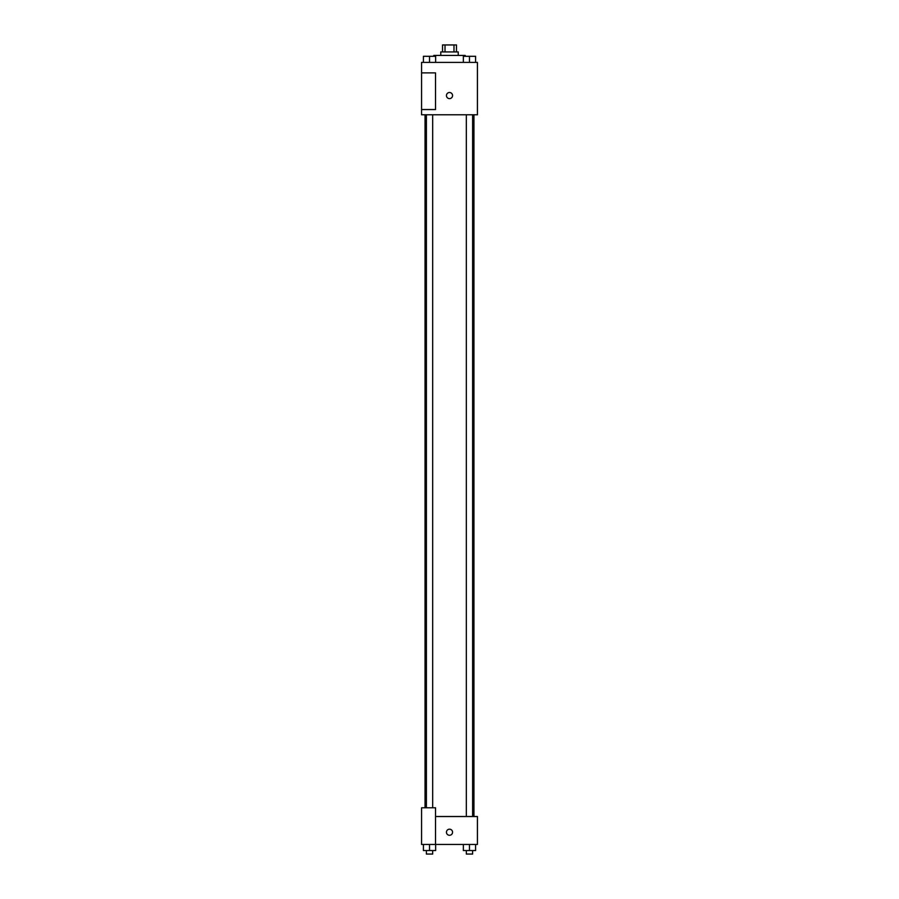 <?xml version="1.0" encoding="UTF-8"?>
<svg xmlns="http://www.w3.org/2000/svg" width="899" height="899" viewBox="0 0 899 899"><rect width="100%" height="100%" fill="white"/><g stroke="black" fill="none" stroke-linecap="round" stroke-linejoin="round"><path stroke-width="1.35" d="M445.016 51.928L445.016 44.95L442.522 44.95L442.522 51.928M445.016 44.95L456.478 44.95L456.478 51.928M453.984 51.928L453.984 44.95M440.768 55.423L440.768 51.928L458.232 51.928L458.232 55.423M465.21 56.3L465.21 55.423L433.79 55.423L433.79 56.3M421.575 62.402L477.425 62.402L477.425 114.78L421.575 114.78L421.575 109.543L435.532 109.543L435.532 72.875L421.575 72.875L421.575 62.402M446.443 95.575A3.057 3.057 0 0 1 451.028 92.923A3.057 3.057 0 0 1 451.028 98.216A3.057 3.057 0 0 1 446.443 95.575M421.575 72.875L421.575 109.543M435.532 816.517L477.425 816.517L477.425 844.453L421.575 844.453L421.575 807.785L435.532 807.785L435.532 844.453M446.443 832.227A3.057 3.057 0 0 1 451.028 829.586A3.057 3.057 0 0 1 451.028 834.879A3.057 3.057 0 0 1 446.443 832.227M463.356 844.453L463.356 850.555L475.582 850.555L475.582 844.453L475.582 850.555M469.469 850.555L469.469 844.453M472.616 850.555L472.616 854.05L466.323 854.05L466.323 850.555M423.418 844.453L423.418 850.555L435.644 850.555L435.644 844.453L435.644 850.555M429.531 850.555L429.531 844.453M432.677 850.555L432.677 854.05L426.384 854.05L426.384 850.555M463.356 62.402L463.356 56.3L475.582 56.3L475.582 62.402L475.582 56.3M469.469 62.402L469.469 56.3M472.616 56.3L466.323 56.3M423.418 62.402L423.418 56.3L435.644 56.3L435.644 62.402L435.644 56.3M429.531 62.402L429.531 56.3M432.677 56.3L426.384 56.3M473.942 816.517L473.942 114.78M425.058 807.785L425.058 114.78M466.323 114.78L466.323 816.517M472.616 114.78L472.616 816.517M432.677 807.785L432.677 114.78M426.384 807.785L426.384 114.78"/></g></svg>
